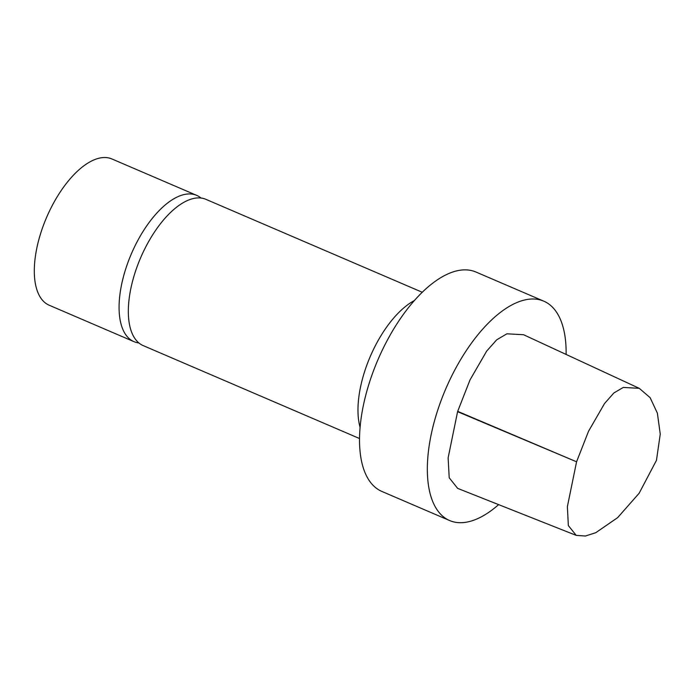 <?xml version="1.0" encoding="UTF-8"?>
<svg xmlns="http://www.w3.org/2000/svg" width="695" height="695" viewBox="0 0 695 695"><rect width="100%" height="100%" fill="white"/><g stroke="black" fill="none" stroke-linecap="round" stroke-linejoin="round"><path stroke-width="1.04" d="M576.198 535.385L457.657 488.376L449.205 477.752L448.136 457.831L457.588 411.675A3.597 1.677 -66.8 0 1 457.692 411.353L469.959 380.043L486.639 351.149L496.725 339.794L506.89 333.809L523.561 334.721L639.27 388.34L623.319 387.419L613.894 392.953L604.537 403.517L588.526 431.274L576.572 461.801L567.372 506.646L568.345 525.568L576.198 535.385L585.425 536.019L595.754 532.709L617.638 517.645L639.157 493.233L656.462 460.333L660.25 434.149L657.383 413.169L650.138 397.67L639.27 388.34M498.636 504.622A119.366 55.487 -66.8 0 1 449.604 520.538A119.366 55.487 -66.8 0 1 437.181 411.848A119.366 55.487 -66.8 0 1 543.829 301.187A119.366 55.487 -66.8 0 1 566.121 354.441M449.604 520.538L381.79 491.4A119.366 55.487 -66.8 0 1 369.366 382.719A119.366 55.487 -66.8 0 1 476.014 272.058L543.829 301.187M360.062 427.321L359.663 425.696A79.578 36.991 -66.8 0 1 364.545 371.799A79.578 36.991 -66.8 0 1 413.125 301.239L414.576 300.414M359.497 438.519L143.17 345.597A79.578 36.991 -66.8 0 1 134.891 273.144A79.578 36.991 -66.8 0 1 205.989 199.369L422.308 292.291M138.844 342.93A79.578 36.991 -66.8 0 1 133.927 341.627L49.154 305.209A79.578 36.991 -66.8 0 1 40.866 232.756A79.578 36.991 -66.8 0 1 111.965 158.981L196.737 195.391A79.578 36.991 -66.8 0 1 201.072 198.058M133.927 341.627A79.578 36.991 -66.8 0 1 125.639 269.173A79.578 36.991 -66.8 0 1 196.737 195.391M457.588 411.675L576.572 461.801L457.692 411.353"/></g></svg>
